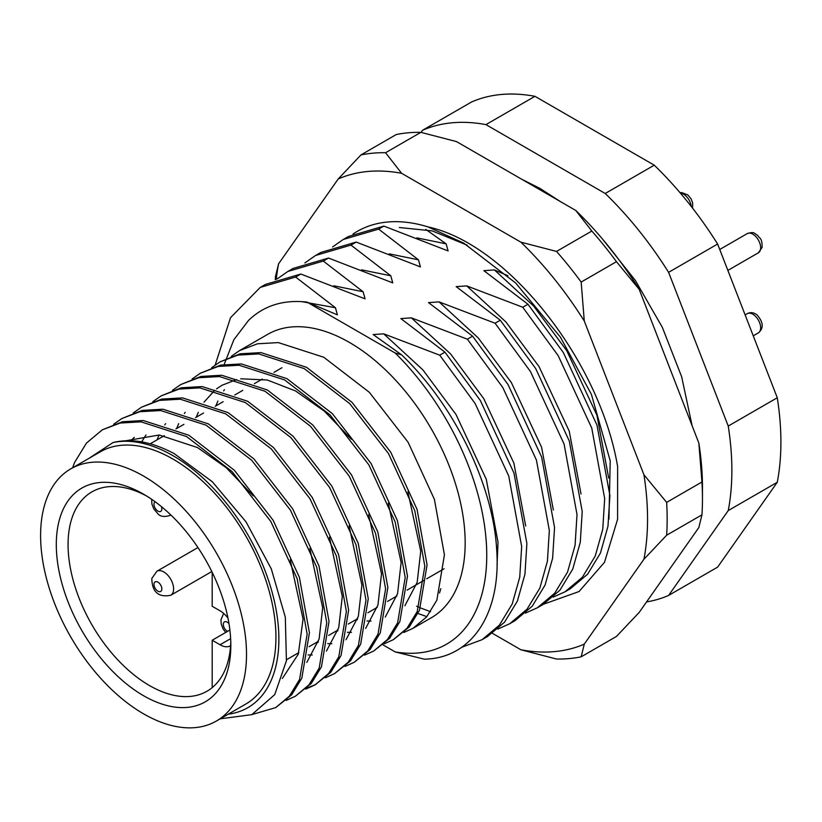 <?xml version="1.0" encoding="UTF-8"?>
<svg xmlns="http://www.w3.org/2000/svg" width="822" height="822" viewBox="0 0 822 822"><rect width="100%" height="100%" fill="white"/><g stroke="black" fill="none" stroke-linecap="round" stroke-linejoin="round"><path stroke-width="1.23" d="M228.249 714.184A149.758 86.464 -120 0 0 274.908 603.667A149.758 86.464 -120 0 0 172.98 455.686A149.758 86.464 -120 0 0 113.004 442.565C131.479 438.085 151.865 441.763 174.172 453.61L212.292 481.743L246.014 521.847L271.311 568.927L285.316 617.168L286.416 660.775L274.753 694.59L251.758 714.678L220.245 718.798M384.213 643.811L393.378 639.66L407.054 628.203L417.237 611.506L424.82 566.173L414.781 510.668L388.477 453.549L349.72 403.623L304.212 368.595L258.714 353.912L237.897 355.114L219.947 361.906L211.706 367.66M219.947 361.906L240.158 353.799L260.975 352.607L306.483 367.29L351.98 402.318L390.748 452.244L417.052 509.352L427.08 564.858L419.497 610.201L409.315 626.898L393.378 639.66M403.818 632.488L412.993 628.337L426.659 616.88L436.852 600.183L444.425 554.85L434.396 499.344L408.092 442.226L369.325 392.3L323.827 357.272L278.319 342.589L257.502 343.791L239.562 350.583L231.311 356.337M239.562 350.583L267.653 334.369A163.629 94.468 60 0 1 349.473 342.466A163.629 94.468 60 0 1 456.364 486.665A163.629 94.468 60 0 1 431.283 617.774L412.993 628.337M252.025 714.565L275.719 707.588L289.385 696.142L299.578 679.434L307.151 634.101L297.122 578.596L270.818 521.477L232.051 471.561L186.553 436.533L141.045 421.84L120.228 423.042L102.288 429.844L86.454 443.089L74.638 462.375A163.629 94.468 60 0 0 72.655 467.769M102.288 429.844L122.499 421.737L143.316 420.535L188.813 435.218L234.321 470.246L273.079 520.172L299.383 577.291L309.421 632.796L301.838 678.129L291.656 694.826L275.719 707.588M286.159 700.416L295.324 696.265L309 684.818L319.183 668.111L326.766 622.778L316.737 567.272L290.423 510.154L251.666 460.238L206.158 425.21L160.66 410.527L139.843 411.719L121.892 418.521L113.652 424.265M121.892 418.521L142.103 410.414L162.92 409.212L208.428 423.905L253.926 458.923L292.694 508.849L318.998 565.968L329.026 621.473L321.453 666.806L311.261 683.503L295.324 696.265M305.774 689.093L314.939 684.952L328.615 673.495L338.798 656.788L346.381 611.455L336.342 555.949L310.038 498.841L271.27 448.915L225.773 413.887L180.265 399.204L159.447 400.396L141.507 407.198L133.267 412.952M141.507 407.198L161.718 399.091L182.535 397.889L228.033 412.582L273.541 447.6L312.298 497.526L338.613 554.644L348.641 610.15L341.058 655.483L330.876 672.191L314.939 684.952M316.059 684.284L306.76 688.199M325.378 677.77L334.554 673.629L348.22 662.172L358.402 645.465L365.985 600.132L355.957 544.626L329.643 487.518L290.885 437.592L245.377 402.564L199.88 387.881L179.062 389.073L161.122 395.875L152.871 401.629M161.122 395.875L181.323 387.768L202.14 386.566L247.648 401.259L293.146 436.287L331.913 486.203L358.217 543.321L368.256 598.827L360.673 644.16L350.491 660.867L334.554 673.629M344.993 666.447L354.159 662.306L367.835 650.849L378.017 634.152L385.6 588.809L375.562 533.314L349.258 476.195L310.5 426.269L264.992 391.241L219.495 376.558L198.677 377.75L180.727 384.552L172.486 390.306M180.727 384.552L200.938 376.445L221.755 375.253L267.253 389.936L312.761 424.964L351.518 474.89L377.832 531.998L387.861 587.504L380.278 632.837L370.095 649.544L354.159 662.306M364.598 655.124L373.774 650.983L387.439 639.526L397.622 622.829L405.205 577.496L395.177 521.991L368.873 464.872L330.105 414.946L284.607 379.918L239.099 365.235L218.282 366.427L200.342 373.229L192.091 378.983M200.342 373.229L220.553 365.122L241.37 363.93L286.868 378.613L332.376 413.641L371.133 463.567L397.437 520.675L407.476 576.181L399.893 621.514L389.71 638.221L373.774 650.983M332.561 246.949L343.226 239.5L378.644 229.112L383.853 226.101L348.446 236.489L343.226 239.5M304.89 262.927L315.556 255.478L350.963 245.09L356.183 242.079L320.775 252.467L315.556 255.467M277.22 278.905L287.885 271.445L323.293 261.067L328.512 258.057L293.094 268.434L287.885 271.445M215.2 364.968L230.53 317.682L260.214 287.423L295.622 277.045L300.831 274.034L265.424 284.412L260.214 287.423M382.97 644.859L395.207 651.928L424.316 659.182C471.715 658.443 501.502 613.592 496.642 549.024C492.953 484.99 454.443 405.123 401.526 354.785L373.178 334.564L383.71 333.835L439.719 355.176L475.126 403.52L508.746 476.03L521.672 546.486L519.74 577.208L512.198 604.016L499.344 625.193L482.052 639.701L487.261 636.701L504.554 622.182L517.418 601.005L524.95 574.208L526.881 543.476L513.956 473.02L480.346 400.509L444.938 352.165L400.859 318.587L411.38 317.857L467.389 339.198L502.807 387.542L536.417 460.053L549.343 530.509L547.411 561.241L539.879 588.038L527.015 609.215L509.722 623.734L497.834 629.066M509.722 623.734L514.932 620.723L532.235 606.204L545.089 585.028L552.62 558.23L554.552 527.498L541.626 457.042L508.017 384.532L472.609 336.188L428.529 302.609L439.051 301.88L495.07 323.221L530.478 371.565L564.087 444.075L577.013 514.531L575.081 545.263L567.55 572.061L554.686 593.237L537.393 607.756L525.505 613.089M440.787 588.675L439.534 592.939M537.393 607.756L542.612 604.745L559.905 590.227L572.759 569.05L580.291 542.253L582.223 511.52L569.307 441.065L535.687 368.554L500.279 320.21L456.2 286.631L466.732 285.902L522.741 307.243L558.148 355.587L591.758 428.098L604.684 498.553L602.752 529.286L595.22 556.083L582.366 577.26L565.063 591.778L553.175 597.111M565.063 591.778L570.283 588.768L587.576 574.249L600.43 553.072L607.972 526.275L609.903 495.543L596.978 425.087L563.358 352.576L527.95 304.243L483.87 270.664L494.402 269.924L507.924 275.73M482.052 639.701L461.759 647.253M395.207 651.928A194.136 112.08 -120 0 0 486.747 555.323A194.136 112.08 -120 0 0 395.207 353.028L401.526 354.785M527.95 304.243L522.741 307.243M500.279 320.21L495.07 323.221M472.609 336.188L467.389 339.198M444.938 352.165L439.719 355.176M323.293 261.067L363.108 291.759L365.081 298.859L300.831 274.034M350.963 245.09L390.779 275.781L392.752 282.881L328.512 258.057M378.644 229.112L418.449 259.814L420.422 266.903L356.183 242.079M425.786 229.41L446.13 243.836L448.093 250.926L383.853 226.101M395.207 353.028L306.955 302.075C283.282 299.496 263.79 305.63 248.48 320.477L233.849 339.753L224.17 364.475M421.07 132.393L422.549 130.277A263.472 152.111 60 0 1 485.936 124.615L605.218 193.489A263.472 152.111 60 0 1 668.605 272.339L728.241 426.063A263.472 152.111 60 0 1 728.241 510.575L668.605 595.426A263.472 152.111 60 0 1 646.544 601.93M422.549 130.277L471.571 101.979A263.472 152.111 60 0 1 534.958 96.318L654.24 165.181A263.472 152.111 60 0 1 717.627 244.031L777.273 397.756A263.472 152.111 60 0 1 777.273 482.267L717.627 567.118L668.605 595.426M777.273 482.267L728.241 510.575M728.241 426.063L777.273 397.756M717.627 244.031L668.605 272.339M605.218 193.489L654.24 165.181M534.958 96.318L485.936 124.615M89.125 458.255L113.004 442.565M126.043 440.726L159.191 435.002L197.486 447.558L226.276 467.739L253.289 495.882M290.207 559.772L303.071 619.11L298.304 654.127L282.388 678.417M130.883 440.726L134.274 437.345M309.822 548.459L322.686 607.797L319.121 638.971L306.801 662.398M141.661 441.876L145.977 434.972M329.427 537.136L342.291 596.474L338.736 627.648L326.416 651.075M157.023 439.873L159.057 434.992M164.77 424.83L165.592 423.649M349.042 525.813L361.906 585.151L358.351 616.336L346.021 639.752M312.237 655L308.158 654.949M176.638 428.55L178.672 423.669M184.375 413.507L185.197 412.325M368.646 514.49L381.511 573.828L377.956 605.013L365.636 628.429M331.841 643.688L327.762 643.636M318.042 642.424L316.902 642.188M196.242 417.227L198.287 412.346M203.99 402.184L214.717 390.316M216.515 388.888L221.899 385.313L236.582 379.579M240.702 378.788L267.304 380.011L295.54 390.953L324.33 411.123L351.343 439.267M388.261 503.167L401.126 562.505L397.571 593.689L385.241 617.106M351.456 632.365L347.377 632.313M337.657 631.101L336.506 630.864M215.857 405.904L217.892 401.023M223.605 390.861L224.427 389.69M407.866 491.844L420.73 551.182L417.175 582.366L404.856 605.793M371.061 621.042L366.982 620.99M357.262 619.778L356.121 619.541M295.622 277.045L335.438 307.736L337.4 314.836L306.955 302.075M143.562 695.72A123.413 71.257 60 0 1 56.297 544.575A123.413 71.257 60 0 1 143.562 494.186L143.562 494.186A123.413 71.257 60 0 1 230.828 645.332A123.413 71.257 60 0 1 143.562 695.72M146.552 495.974A115.09 66.448 -120 0 0 91.9 491.885A115.09 66.448 -120 0 0 74.257 584.113A115.09 66.448 -120 0 0 149.44 685.527A115.09 66.448 -120 0 0 206.99 691.23A115.09 66.448 -120 0 0 230.776 641.848M143.562 476.072A145.597 84.06 60 0 1 238.678 604.376A145.597 84.06 60 0 1 216.361 721.048A145.597 84.06 60 0 1 143.562 713.835A145.597 84.06 60 0 1 48.436 585.531A145.597 84.06 60 0 1 70.764 468.859A145.597 84.06 60 0 1 143.562 476.072M70.764 468.859L100.171 451.874A145.597 84.06 60 0 1 172.98 459.087A145.597 84.06 60 0 1 268.095 587.391A145.597 84.06 60 0 1 245.778 704.064L216.361 721.048M227.951 618.041A20.797 12.011 -120 0 0 220.039 610.808L212.199 606.276L212.199 572.348M230.581 645.722A20.797 12.011 60 0 1 230.437 645.804A20.797 12.011 60 0 1 220.039 644.767L212.199 640.246L229.883 630.032M212.199 640.246L212.199 687.624M353.028 234.044A207.997 120.094 60 0 1 387.707 222.002A207.997 120.094 60 0 1 427.974 226.893C508.499 244.309 599.968 361.608 617.62 466.516L617.599 519.278L604.499 562.31L579.048 591.542L543.455 604.242M492.46 633.351L520.891 649.77A263.472 152.111 -120 0 0 554.398 651.62A263.472 152.111 -120 0 0 584.278 644.109L643.924 559.258A263.472 152.111 -120 0 0 643.924 474.746L584.278 321.022A263.472 152.111 -120 0 0 520.891 242.171L401.609 173.298A263.472 152.111 -120 0 0 338.222 178.96L278.576 263.821A263.472 152.111 -120 0 0 276.264 279.264M584.278 644.109L581.164 656.829A277.333 160.115 60 0 1 569.112 658.586A277.333 160.115 60 0 1 556.535 659.028L520.891 649.77M420.874 132.342A277.333 160.115 -120 0 0 408.298 132.784A277.333 160.115 -120 0 0 396.245 134.541L360.95 154.926A277.333 160.115 60 0 1 385.569 152.728L420.874 132.342L456.518 141.6L575.801 210.473A263.472 152.111 60 0 1 639.187 289.323L698.834 443.037A263.472 152.111 60 0 1 702.461 487.395L702.461 498.718A277.333 160.115 -120 0 0 701.947 482L666.642 502.376A277.333 160.115 60 0 1 666.642 535.214L701.947 514.839A277.333 160.115 -120 0 0 702.461 498.718M581.164 656.829L616.459 636.444L639.187 612.411L698.834 527.56L701.947 514.839M275.288 279.644A277.333 160.115 60 0 1 275.462 276.531L278.576 263.821M556.535 251.429L591.83 231.044A277.333 160.115 -120 0 1 616.459 261.684L581.164 282.069A277.333 160.115 60 0 0 556.535 251.429L520.891 242.171M575.801 210.473L591.83 231.044M616.459 261.684L639.187 289.323M698.834 443.037L701.947 482M360.95 154.926L338.222 178.96M401.609 173.298L385.569 152.728M584.278 321.022L581.164 282.069M666.642 502.376L643.924 474.746M643.924 559.258L666.642 535.214M608.948 519.062L610.222 460.895L591.419 394.396L560.429 337.164L515.641 282.984L463.69 243.107L427.974 226.893M399.338 227.519L432.125 230.879L467.184 245.172M426.875 616.634L417.987 613.51M411.38 317.857L450.6 353.943L483.706 398.567L513.894 463.156L525.679 525.946M439.051 301.88L478.27 337.965L511.376 382.59L541.564 447.178L553.35 509.969M466.732 285.902L505.941 321.998L539.047 366.612L569.245 431.201L581.02 493.991M494.402 269.924L533.622 306.02L566.718 350.645L596.916 415.223L608.691 478.014M383.71 333.835L422.929 369.921L456.035 414.545L486.275 479.277L498.009 542.181L497.053 564.765M333.876 285.799L363.108 291.759M361.546 269.832L390.779 275.781M389.217 253.854L418.449 259.814M416.888 237.877L446.13 243.836M301.602 301.612L335.438 307.736M220.039 644.767L230.643 638.653M228.978 623.621A5.549 3.206 -120 0 0 228.043 622.716A5.549 3.206 -120 0 0 223.409 623.559A5.549 3.206 -120 0 0 226.461 630.669A5.549 3.206 -120 0 0 227.55 631.378M747.27 313.655C750.527 311.99 753.805 312.432 757.113 314.99C763.463 322.337 763.874 328.297 758.357 332.869A11.097 6.401 -120 0 0 760.329 325.009A11.097 6.401 -120 0 0 754.401 315.309A11.097 6.401 -120 0 0 747.27 313.655L745.122 314.898M154.074 583.528A5.549 3.206 -120 0 0 157.125 590.638A5.549 3.206 -120 0 0 161.759 589.795A5.549 3.206 -120 0 0 158.708 582.685A5.549 3.206 -120 0 0 154.074 583.528M173.401 591.1A13.871 8.004 60 0 1 170.74 595.272C158.441 597.656 152.132 592.066 151.803 578.503L156.868 571.259A13.871 8.004 60 0 1 168.459 575.986A13.871 8.004 60 0 1 173.401 591.1M155.173 501.79A5.549 3.206 -120 0 0 154.156 505.715A5.549 3.206 -120 0 0 157.125 510.585A5.549 3.206 -120 0 0 161.02 511.171A5.549 3.206 -120 0 0 161.441 506.65M691.251 206.445A11.097 6.401 -120 0 0 685.065 195.215A11.097 6.401 -120 0 0 680.339 193.057M760.494 249.467A11.097 6.401 -120 0 0 756.538 237.383A11.097 6.401 -120 0 0 747.27 233.592C754.884 231.157 754.267 233.777 757.617 235.359C760.031 239.171 762.169 237.815 762.097 247.422L758.357 252.806A11.097 6.401 -120 0 0 760.494 249.467M150.21 443.808L164.308 435.67M175.929 428.95L183.923 424.347M195.544 417.627L203.527 413.024M215.159 406.304L223.142 401.701M234.763 394.992L242.747 390.378M254.378 383.668L262.362 379.055M273.983 372.345L281.967 367.732M430.594 611.712L420.432 607.92M418.912 607.263L416.61 606.225M286.559 659.706L298.807 652.637M309.062 646.709L318.412 641.314M328.677 635.385L338.027 629.991M348.281 624.062L357.632 618.668M367.896 612.739L377.247 607.345M387.511 601.416L396.851 596.022M407.116 590.093L424.46 580.085M426.731 578.78L444.075 568.762M758.357 332.869L753.24 335.828M225.701 632.447L223.152 629.056L221.221 624.073L220.943 619.901L223.635 613.397M521.867 179.33L539.931 188.392L560.542 201.667M602.321 238.853L635.344 280.436L662.327 327.331L681.654 376.743L692.134 425.786M211.809 571.557L170.74 595.272M197.948 547.544L156.868 571.259M151.659 499.303L151.895 504.04L153.806 508.931L157.752 513.627C160.259 516.719 164.595 517.244 170.74 515.219M680.071 192.738L681.674 192.564L687.778 194.896L691.055 198.801L692.679 202.972L692.576 208.141M747.27 233.592L719.743 249.487M758.357 252.806L727.86 270.417"/></g></svg>
